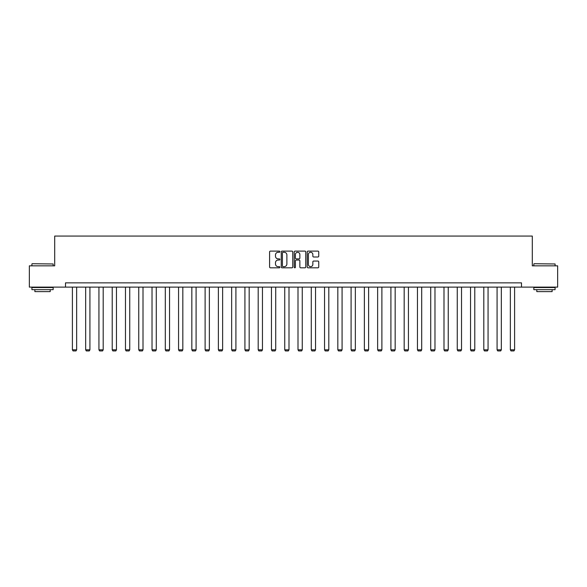 <?xml version="1.0" encoding="UTF-8"?>
<svg xmlns="http://www.w3.org/2000/svg" width="587" height="587" viewBox="0 0 587 587"><rect width="100%" height="100%" fill="white"/><g stroke="black" fill="none" stroke-linecap="round" stroke-linejoin="round"><path stroke-width="0.88" d="M279.889 251.698A0.587 0.587 0 0 0 279.302 251.111L270.431 251.111A0.836 0.836 0 0 0 269.594 251.948L269.594 266.975A0.836 0.836 0 0 0 270.431 267.811L279.302 267.811A0.587 0.587 0 0 0 279.889 267.232A0.587 0.587 0 0 0 279.302 266.645L278.157 266.645A2.671 2.671 0 0 1 275.486 263.974L275.486 262.719A2.671 2.671 0 0 1 278.157 260.048L279.302 260.048A0.587 0.587 0 0 0 279.889 259.461A0.587 0.587 0 0 0 279.302 258.874L278.157 258.874A2.671 2.671 0 0 1 275.486 256.203L275.486 254.956A2.671 2.671 0 0 1 278.157 252.278L279.302 252.278A0.587 0.587 0 0 0 279.889 251.698M317.905 256.996A0.836 0.836 0 0 0 318.741 256.167L318.741 251.948A0.836 0.836 0 0 0 317.905 251.111L308.05 251.111A0.836 0.836 0 0 0 307.214 251.948L307.214 266.975A0.836 0.836 0 0 0 308.05 267.811L317.905 267.811A0.836 0.836 0 0 0 318.741 266.975L318.741 261.883A0.836 0.836 0 0 0 317.905 261.046L313.685 261.046A0.836 0.836 0 0 0 312.849 261.883L312.849 264.407A2.231 2.231 0 0 1 310.618 266.645A2.231 2.231 0 0 1 308.388 264.407L308.388 254.516A2.231 2.231 0 0 1 310.618 252.278A2.231 2.231 0 0 1 312.849 254.516L312.849 256.167A0.836 0.836 0 0 0 313.685 256.996L317.905 256.996M65.509 287.109L29.35 287.109L29.35 265.845L54.701 265.845L54.701 236.069L532.299 236.069L532.299 265.845L557.65 265.845L557.65 287.109L521.491 287.109L521.491 282.861L65.509 282.861L65.509 287.109L521.491 287.109M292.766 251.948A0.836 0.836 0 0 0 291.937 251.111L282.083 251.111A0.836 0.836 0 0 0 281.246 251.948L281.246 266.975A0.836 0.836 0 0 0 282.083 267.811L291.937 267.811A0.836 0.836 0 0 0 292.766 266.975L292.766 251.948M295.063 251.111L304.917 251.111A0.836 0.836 0 0 1 305.754 251.948L305.754 266.975A0.836 0.836 0 0 1 304.917 267.811L300.705 267.811A0.836 0.836 0 0 1 299.869 266.975L299.869 260.885A0.836 0.836 0 0 0 299.032 260.048L296.237 260.048A0.836 0.836 0 0 0 295.4 260.885L295.4 267.232A0.587 0.587 0 0 1 294.813 267.811A0.587 0.587 0 0 1 294.234 267.232L294.234 251.948A0.836 0.836 0 0 1 295.063 251.111M283 252.278A0.587 0.587 0 0 0 282.413 252.865L282.413 266.058A0.587 0.587 0 0 0 283 266.645L284.211 266.645A2.671 2.671 0 0 0 286.882 263.974L286.882 254.956A2.671 2.671 0 0 0 284.211 252.278L283 252.278M299.869 254.56A2.231 2.231 0 0 0 297.631 252.322A2.231 2.231 0 0 0 295.4 254.56L295.4 258.045A0.836 0.836 0 0 0 296.237 258.874L299.032 258.874A0.836 0.836 0 0 0 299.869 258.045L299.869 254.56M76.648 287.109L76.648 349.83L72.399 349.83L72.399 287.109M76.648 349.83L76.009 350.931L73.037 350.931L72.399 349.83M32.16 263.717L53.168 263.974L32.16 263.717M42.535 289.662L31.903 289.662L31.903 287.535L53.168 287.535L53.168 289.662L42.535 289.662M50.196 289.662L50.196 291.622L34.882 291.622L34.882 289.662M534.082 263.717L555.097 263.974L534.082 263.717M544.465 289.662L533.832 289.662L533.832 287.535L555.097 287.535L555.097 289.662L544.465 289.662M552.118 289.662L552.118 291.622L536.804 291.622L536.804 289.662M89.921 287.109L89.921 349.83L85.665 349.83L85.665 287.109M89.921 349.83L89.283 350.931L86.304 350.931L85.665 349.83M103.195 287.109L103.195 349.83L98.939 349.83L98.939 287.109M103.195 349.83L102.556 350.931L99.577 350.931L98.939 349.83M116.461 287.109L116.461 349.83L112.212 349.83L112.212 287.109M116.461 349.83L115.83 350.931L112.851 350.931L112.212 349.83M129.734 287.109L129.734 349.83L125.479 349.83L125.479 287.109M129.734 349.83L129.096 350.931L126.117 350.931L125.479 349.83M143.008 287.109L143.008 349.83L138.752 349.83L138.752 287.109M143.008 349.83L142.37 350.931L139.39 350.931L138.752 349.83M156.281 287.109L156.281 349.83L152.026 349.83L152.026 287.109M156.281 349.83L155.643 350.931L152.664 350.931L152.026 349.83M169.548 287.109L169.548 349.83L165.299 349.83L165.299 287.109M169.548 349.83L168.909 350.931L165.93 350.931L165.299 349.83M182.821 287.109L182.821 349.83L178.565 349.83L178.565 287.109M182.821 349.83L182.183 350.931L179.204 350.931L178.565 349.83M196.095 287.109L196.095 349.83L191.839 349.83L191.839 287.109M196.095 349.83L195.456 350.931L192.477 350.931L191.839 349.83M209.361 287.109L209.361 349.83L205.112 349.83L205.112 287.109M209.361 349.83L208.723 350.931L205.751 350.931L205.112 349.83M222.634 287.109L222.634 349.83L218.379 349.83L218.379 287.109M222.634 349.83L221.996 350.931L219.017 350.931L218.379 349.83M235.908 287.109L235.908 349.83L231.652 349.83L231.652 287.109M235.908 349.83L235.27 350.931L232.291 350.931L231.652 349.83M249.174 287.109L249.174 349.83L244.926 349.83L244.926 287.109M249.174 349.83L248.536 350.931L245.564 350.931L244.926 349.83M262.448 287.109L262.448 349.83L258.192 349.83L258.192 287.109M262.448 349.83L261.809 350.931L258.83 350.931L258.192 349.83M275.721 287.109L275.721 349.83L271.465 349.83L271.465 287.109M275.721 349.83L275.083 350.931L272.104 350.931L271.465 349.83M288.995 287.109L288.995 349.83L284.739 349.83L284.739 287.109M288.995 349.83L288.356 350.931L285.377 350.931L284.739 349.83M302.261 287.109L302.261 349.83L298.005 349.83L298.005 287.109M302.261 349.83L301.623 350.931L298.644 350.931L298.005 349.83M315.535 287.109L315.535 349.83L311.279 349.83L311.279 287.109M315.535 349.83L314.896 350.931L311.917 350.931L311.279 349.83M328.808 287.109L328.808 349.83L324.552 349.83L324.552 287.109M328.808 349.83L328.17 350.931L325.191 350.931L324.552 349.83M342.074 287.109L342.074 349.83L337.826 349.83L337.826 287.109M342.074 349.83L341.436 350.931L338.464 350.931L337.826 349.83M355.348 287.109L355.348 349.83L351.092 349.83L351.092 287.109M355.348 349.83L354.709 350.931L351.73 350.931L351.092 349.83M368.621 287.109L368.621 349.83L364.366 349.83L364.366 287.109M368.621 349.83L367.983 350.931L365.004 350.931L364.366 349.83M381.888 287.109L381.888 349.83L377.639 349.83L377.639 287.109M381.888 349.83L381.249 350.931L378.277 350.931L377.639 349.83M395.161 287.109L395.161 349.83L390.905 349.83L390.905 287.109M395.161 349.83L394.523 350.931L391.544 350.931L390.905 349.83M408.435 287.109L408.435 349.83L404.179 349.83L404.179 287.109M408.435 349.83L407.796 350.931L404.817 350.931L404.179 349.83M421.701 287.109L421.701 349.83L417.452 349.83L417.452 287.109M421.701 349.83L421.07 350.931L418.091 350.931L417.452 349.83M434.974 287.109L434.974 349.83L430.719 349.83L430.719 287.109M434.974 349.83L434.336 350.931L431.357 350.931L430.719 349.83M448.248 287.109L448.248 349.83L443.992 349.83L443.992 287.109M448.248 349.83L447.61 350.931L444.63 350.931L443.992 349.83M461.521 287.109L461.521 349.83L457.266 349.83L457.266 287.109M461.521 349.83L460.883 350.931L457.904 350.931L457.266 349.83M474.788 287.109L474.788 349.83L470.539 349.83L470.539 287.109M474.788 349.83L474.149 350.931L471.17 350.931L470.539 349.83M488.061 287.109L488.061 349.83L483.805 349.83L483.805 287.109M488.061 349.83L487.423 350.931L484.444 350.931L483.805 349.83M501.335 287.109L501.335 349.83L497.079 349.83L497.079 287.109M501.335 349.83L500.696 350.931L497.717 350.931L497.079 349.83M514.601 287.109L514.601 349.83L510.352 349.83L510.352 287.109M514.601 349.83L513.963 350.931L510.991 350.931L510.352 349.83M31.903 265.845L31.903 263.974M36.754 287.535L36.754 287.109M48.325 287.535L48.325 287.109M53.168 265.845L53.168 263.974M533.832 265.845L533.832 263.974M538.675 287.535L538.675 287.109M550.246 287.535L550.246 287.109M555.097 265.845L555.097 263.974"/></g></svg>

